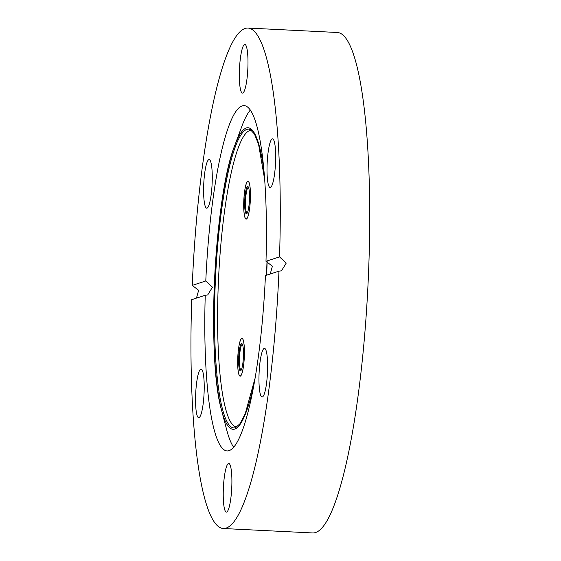 <?xml version="1.0" encoding="UTF-8"?>
<svg xmlns="http://www.w3.org/2000/svg" width="561" height="561" viewBox="0 0 561 561"><rect width="100%" height="100%" fill="white"/><g stroke="black" fill="none" stroke-linecap="round" stroke-linejoin="round"><path stroke-width="0.84" d="M239.421 70.16A24.34 4.172 -87.2 0 0 242.45 93.084A24.34 4.172 -87.2 0 0 247.899 67.39A24.34 4.172 -87.2 0 0 244.869 44.466A24.34 4.172 -87.2 0 0 239.421 70.16M267.099 164.555A24.34 4.172 -87.2 0 0 270.129 187.479A24.34 4.172 -87.2 0 0 275.577 161.785A24.34 4.172 -87.2 0 0 272.548 138.862A24.34 4.172 -87.2 0 0 267.099 164.555M262.359 396.943A24.34 4.172 -87.2 0 0 267.499 372.083A24.34 4.172 -87.2 0 0 264.497 348.36A24.34 4.172 -87.2 0 0 264.224 348.402A24.34 4.172 -87.2 0 0 259.084 373.261A24.34 4.172 -87.2 0 0 262.085 396.978A24.34 4.172 -87.2 0 0 262.359 396.943M223.327 489.164A24.34 4.172 -87.2 0 0 226.356 512.088A24.34 4.172 -87.2 0 0 231.805 486.394A24.34 4.172 -87.2 0 0 228.776 463.47A24.34 4.172 -87.2 0 0 223.327 489.164M195.649 394.769A24.34 4.172 -87.2 0 0 198.678 417.693A24.34 4.172 -87.2 0 0 204.127 391.999A24.34 4.172 -87.2 0 0 201.097 369.075A24.34 4.172 -87.2 0 0 195.649 394.769M236.805 427.047A148.532 25.483 92.8 0 1 218.369 282.618A148.532 25.483 92.8 0 1 249.757 130.587A148.532 25.483 92.8 0 1 251.545 130.355M233.621 447.187A172.872 29.663 92.8 0 1 226.686 429.817L221.595 410.315A150.972 25.904 92.8 0 1 214.681 277.239A150.972 25.904 92.8 0 1 234.757 145.502A150.972 25.904 92.8 0 1 246.335 127.978A150.972 25.904 92.8 0 1 264.364 174.688M253.951 384.201A150.972 25.904 92.8 0 1 234.771 429.067A150.972 25.904 92.8 0 1 221.595 410.315C206.336 359.145 214.498 194.898 234.757 145.502L241.756 126.597A172.872 29.663 92.8 0 1 250.381 110.005M207.002 208.152A24.34 4.172 -87.2 0 0 212.142 183.293A24.34 4.172 -87.2 0 0 209.141 159.576A24.34 4.172 -87.2 0 0 208.867 159.619A24.34 4.172 -87.2 0 0 203.727 184.471A24.34 4.172 -87.2 0 0 206.729 208.194A24.34 4.172 -87.2 0 0 207.002 208.152M265.984 261.307L279.525 256.882L286.243 263.081L281.475 270.823L278.971 271.159L265.437 275.584A172.872 29.663 92.8 0 1 228.993 450.658A172.872 29.663 92.8 0 1 227.03 450.932A172.872 29.663 92.8 0 1 205.242 295.247L207.738 294.918L212.472 287.19L205.789 280.97A172.872 29.663 92.8 0 1 242.233 105.896A172.872 29.663 92.8 0 1 244.196 105.622A172.872 29.663 92.8 0 1 265.984 261.307L272.408 266.216L270.22 273.992M205.242 295.247L191.701 299.672A250.536 42.987 -87.2 0 0 223.18 528.504L312.624 532.95A250.536 42.987 -87.2 0 0 315.464 532.55A250.536 42.987 -87.2 0 0 368.381 276.657A250.536 42.987 -87.2 0 0 337.498 32.496L248.046 28.05A250.536 42.987 -87.2 0 0 245.213 28.45A250.536 42.987 -87.2 0 0 192.248 285.395L198.636 290.303L196.476 298.073M223.18 528.504A250.536 42.987 -87.2 0 0 226.013 528.104A250.536 42.987 -87.2 0 0 278.971 271.159M247.808 181.266A18.969 3.254 -87.2 0 0 243.804 200.642A18.969 3.254 -87.2 0 0 246.139 219.127A18.969 3.254 -87.2 0 0 246.356 219.092A18.969 3.254 -87.2 0 0 250.36 199.723A18.969 3.254 -87.2 0 0 248.025 181.231A18.969 3.254 -87.2 0 0 247.808 181.266M240.318 376.129A18.969 3.254 -87.2 0 0 244.33 356.754A18.969 3.254 -87.2 0 0 241.987 338.269A18.969 3.254 -87.2 0 0 241.777 338.297A18.969 3.254 -87.2 0 0 237.766 357.673A18.969 3.254 -87.2 0 0 240.108 376.158A18.969 3.254 -87.2 0 0 240.318 376.129M279.525 256.882A250.536 42.987 -87.2 0 0 248.046 28.05M205.789 280.97L192.248 285.395M241.139 370.183A13.639 2.342 92.8 0 1 240.788 370.646A13.639 2.342 92.8 0 1 238.614 360.435A13.639 2.342 92.8 0 1 240.957 344.251A13.639 2.342 92.8 0 1 242.121 343.823A13.639 2.342 92.8 0 1 243.425 356.347A13.639 2.342 92.8 0 1 241.139 370.183M242.436 344.349A12.917 2.216 -87.2 0 0 242.394 344.349A12.917 2.216 -87.2 0 0 241.665 344.966A12.917 2.216 -87.2 0 0 239.463 359.194A12.917 2.216 -87.2 0 0 241.111 370.155A12.917 2.216 -87.2 0 0 241.153 370.155M240.921 339.314A18.829 3.233 92.8 0 1 241.98 338.409A18.829 3.233 92.8 0 1 244.379 354.377A18.829 3.233 92.8 0 1 241.174 375.113A18.829 3.233 92.8 0 1 240.115 376.017A18.829 3.233 92.8 0 1 237.717 360.05A18.829 3.233 92.8 0 1 240.921 339.314M246.987 187.213A13.639 2.342 92.8 0 1 248.151 186.785A13.639 2.342 92.8 0 1 249.463 199.309A13.639 2.342 92.8 0 1 247.177 213.145A13.639 2.342 92.8 0 1 246.819 213.608A13.639 2.342 92.8 0 1 244.652 203.405A13.639 2.342 92.8 0 1 246.987 187.213M248.474 187.318A12.917 2.216 -87.2 0 0 248.425 187.311A12.917 2.216 -87.2 0 0 247.696 187.928A12.917 2.216 -87.2 0 0 245.501 202.163A12.917 2.216 -87.2 0 0 247.142 213.117A12.917 2.216 -87.2 0 0 247.191 213.117M247.212 218.082A18.829 3.233 92.8 0 1 246.146 218.979A18.829 3.233 92.8 0 1 243.747 203.019A18.829 3.233 92.8 0 1 246.952 182.283A18.829 3.233 92.8 0 1 248.018 181.378A18.829 3.233 92.8 0 1 250.416 197.346A18.829 3.233 92.8 0 1 247.212 218.082M264.785 180.2L258.572 144.324L254.435 134.009L250.22 129.521A149.598 25.666 -87.2 0 0 246.917 129.381A149.598 25.666 -87.2 0 0 215.122 286.909A149.598 25.666 -87.2 0 0 235.396 427.748A149.598 25.666 -87.2 0 0 235.438 427.734L235.396 427.748M267.141 261.461A150.972 25.904 92.8 0 1 266.643 275.192M235.445 427.734L240.08 423.639L245.206 413.773L254.911 378.759M266.496 275.234L267.001 261.433M241.98 338.409L242.38 338.43M240.115 376.017L240.515 376.038M246.146 218.979L246.545 219M248.018 181.378L248.411 181.399"/></g></svg>
